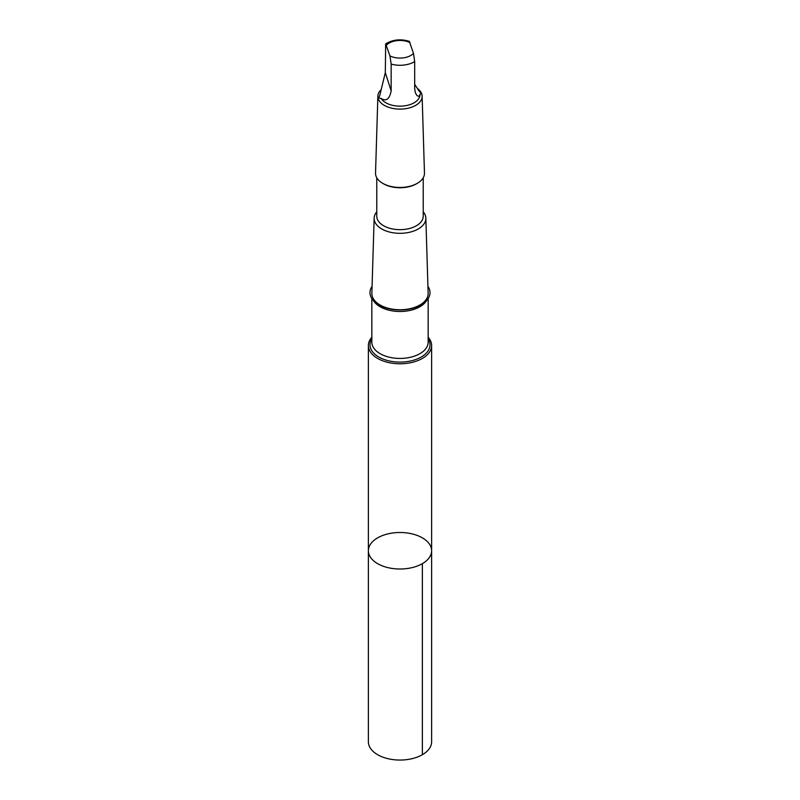 <?xml version="1.0" encoding="UTF-8"?>
<svg xmlns="http://www.w3.org/2000/svg" width="800" height="800" viewBox="0 0 800 800"><rect width="100%" height="100%" fill="white"/><g stroke="black" fill="none" stroke-linecap="round" stroke-linejoin="round"><path stroke-width="1.2" d="M387.11 534.09A31.62 18.26 180 0 1 431.62 550.76A31.62 18.26 180 0 1 400 569.01A31.62 18.26 180 0 1 368.38 550.76A31.62 18.26 180 0 1 387.11 534.09M368.38 741.8A31.62 18.26 0 0 0 412.89 758.47A31.62 18.26 0 0 0 431.62 741.8L431.62 550.76A31.62 18.26 180 0 1 400 569.01A31.62 18.26 180 0 1 368.38 550.76L368.38 741.8M381.12 98.43C386.19 101.69 389.54 99.17 391.16 90.87L391.16 64.09L389.96 55.9L385.65 43.89L385.32 72.65L379.99 94.54A20.01 11.55 0 0 0 379.99 94.61A20.01 11.55 0 0 0 380 94.93C378.67 97.45 379.05 98.61 381.12 98.43A20.01 11.55 0 0 0 403.36 105.99A20.01 11.55 0 0 0 420.01 94.61A20.01 11.55 0 0 0 420.01 94.56L420 94.28C421.33 94.1 420.95 92.93 418.88 90.78L414.68 84.29M385.65 43.89C392.75 39.56 400.64 38.71 409.31 41.35L413.48 53.38L414.68 61.58L414.68 88.36L415.29 92.64L416.98 95.61L418.81 96.43L420.01 94.61M371.83 337.24A31.62 18.25 0 0 0 368.38 345.53A31.62 18.25 0 0 0 400 363.78A31.62 18.25 0 0 0 431.62 345.53A31.62 18.25 0 0 0 428.17 337.24M372.07 286.28A30.01 17.33 0 0 0 400 309.95A30.01 17.33 0 0 0 427.93 286.28M376.77 211.83A25.85 14.93 0 0 0 374.15 218.13L371.86 293.21A28.15 16.25 0 0 0 400 309.75A28.15 16.25 0 0 0 428.14 293.21L425.85 218.13A25.85 14.93 0 0 0 423.23 211.83M374.15 218.13A25.85 14.93 0 0 0 400 233.32A25.85 14.93 0 0 0 425.85 218.13M376.77 177.78L376.77 216.25A23.23 13.41 0 0 0 400 229.66A23.23 13.41 0 0 0 423.23 216.25L423.23 177.78M380.73 90.06A22.13 12.77 0 0 0 377.88 96.11L375.53 173.07A24.48 14.13 0 0 0 382.69 183.32L383.58 183.83A23.23 13.41 0 0 0 416.42 183.83L417.31 183.32A24.48 14.13 0 0 0 424.47 173.07L422.12 96.11A22.13 12.77 0 0 0 417.63 88.62M382.69 183.32A24.48 14.13 0 0 0 417.31 183.32M377.88 96.11A22.13 12.77 0 0 0 400 109.11A22.13 12.77 0 0 0 422.12 96.11M422.36 563.67L422.36 754.71M410.04 42.63A15.26 8.81 0 0 0 393.78 41.22A15.26 8.81 0 0 0 386.52 45.14M371.83 338.8A30.01 17.33 0 0 0 400 362.1A30.01 17.33 0 0 0 428.17 338.8M371.83 298.6L371.83 342.17A28.17 16.27 0 0 0 400 358.43A28.17 16.27 0 0 0 428.17 342.17L428.17 298.6M373.52 300.78A28.17 16.27 0 0 0 400 311.49A28.17 16.27 0 0 0 426.48 300.78M391.16 64.09A20.01 11.55 0 0 0 414.68 61.58M389.96 55.9A15.26 8.81 0 0 0 413.48 53.38M391.16 90.87L385.32 72.65M368.38 345.53L368.38 550.76M431.62 345.53L431.62 550.76"/></g></svg>
